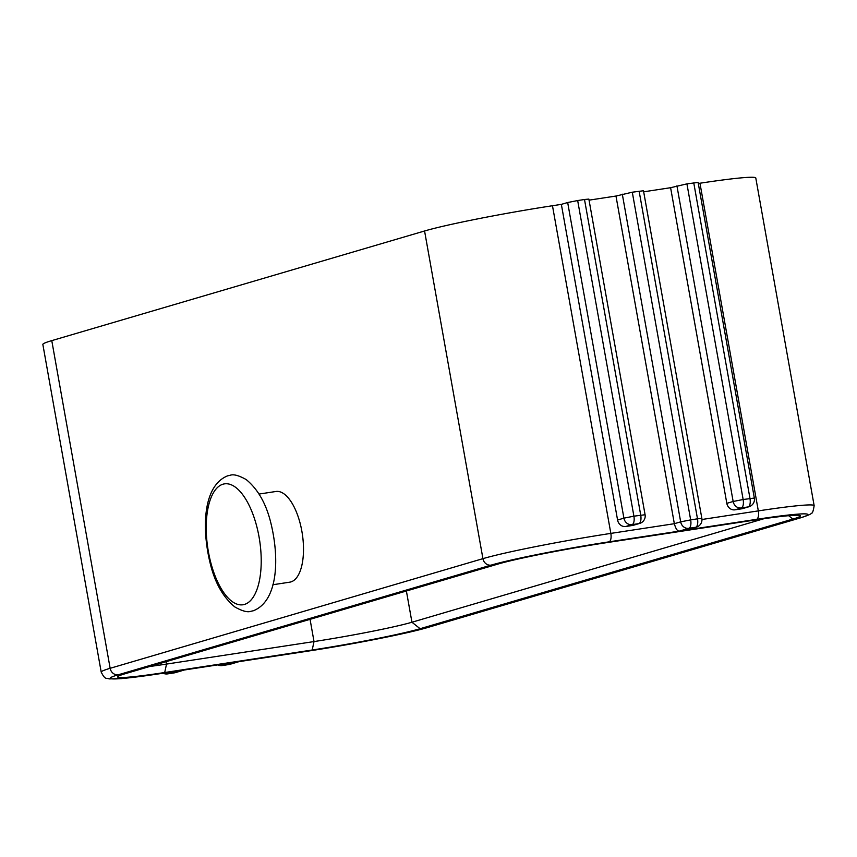 <?xml version="1.0" encoding="UTF-8"?>
<svg xmlns="http://www.w3.org/2000/svg" width="857" height="857" viewBox="0 0 857 857"><rect width="100%" height="100%" fill="white"/><g stroke="black" fill="none" stroke-linecap="round" stroke-linejoin="round"><path stroke-width="1.29" d="M679.344 531.115L609.016 541.849A90.199 4.724 -10.1 0 0 491.104 565.127A7.649 6.899 -106.4 0 1 482.93 558.646A97.848 5.121 -10.1 0 1 610.837 533.397L674.341 523.702L680.672 521.849A7.649 6.899 73.6 0 0 688.835 528.319L679.344 531.115C677.405 531.265 675.745 528.801 674.341 523.702L615.979 196.039L632.295 192.204L643.489 190.757L701.851 518.421L697.491 518.828L639.129 191.165M800.556 517.842L427.761 627.485A7.649 6.899 73.6 0 1 426.947 627.667L799.731 518.024A7.649 6.899 73.6 0 0 800.556 517.842C807.744 515.55 811.365 513.996 811.408 513.193C812.372 513.664 813.282 511.158 814.15 505.651L755.788 177.977A97.848 5.121 169.9 0 0 699.965 183.227L758.327 510.89A7.649 3.278 -98.7 0 1 756.506 519.342L686.178 530.065L696.484 527.098A7.649 7.649 0 0 0 701.851 518.421M239.017 661.647L230.019 664.293A7.649 6.899 -106.4 0 1 229.205 664.475L239.092 661.625M218.31 664.807A7.649 6.899 73.6 0 0 222.381 665.514L230.769 662.889M424.569 230.983L51.774 340.625L110.146 668.299L482.93 558.646L424.569 230.983A97.848 5.121 -10.1 0 1 552.476 205.734L561.356 204.373L617.576 520.017A7.649 6.899 73.6 0 0 625.739 526.487L632.573 525.448A7.649 6.899 73.6 0 0 633.387 525.266L639.718 523.402A7.649 7.649 0 0 0 645.085 514.736L633.901 516.182A7.649 3.278 -98.7 0 1 632.07 524.634L638.904 523.584A7.649 3.278 -98.7 0 0 640.725 515.143L584.506 199.499L577.672 200.549L567.677 202.52L623.907 518.153L633.901 516.182L577.672 200.549M561.356 204.373L567.677 202.52M163.687 673.141A7.649 6.899 73.6 0 0 167.747 673.848L176.146 671.224M167.265 673.902A7.649 3.278 -98.7 0 0 167.565 673.891A7.649 3.278 -98.7 0 0 167.747 673.848L174.582 672.809L184.469 669.96M643.671 191.818L670.603 187.704L726.822 503.348A7.649 6.899 73.6 0 0 734.995 509.819L741.819 508.779A7.649 6.899 73.6 0 0 742.644 508.597L748.964 506.733A7.649 7.649 0 0 0 754.342 498.056L743.148 499.513L686.928 183.869L698.112 182.423L754.342 498.056M670.603 187.704L686.928 183.869M698.305 183.484L699.965 183.227M589.048 200.152L615.979 196.039M51.774 340.625A97.848 5.121 169.9 0 0 42.85 344.45L101.212 672.113A97.848 5.121 169.9 0 1 110.146 668.299A7.649 6.899 -106.4 0 0 118.309 674.77L491.104 565.127M272.89 584.742L289.805 582.16A45.86 19.647 81.3 0 0 290.919 581.903A45.86 19.647 -98.7 0 0 302.093 532.54A45.86 19.647 -98.7 0 0 275.965 491.479L259.05 494.06M406.389 591.009L411.949 622.236A74.913 3.921 -10.1 0 1 314.016 641.572L166.526 664.079A74.913 3.921 -10.1 0 1 149.793 666.478M312.194 650.013L164.705 672.52A82.551 4.317 -10.1 0 1 117.677 676.709A82.551 4.317 -10.1 0 1 125.133 673.731L497.928 564.077A82.551 4.317 -10.1 0 1 605.845 542.77L753.335 520.263A82.551 4.317 -10.1 0 1 800.288 515.635A82.551 4.317 -10.1 0 1 792.907 519.063L420.112 628.717A82.551 4.317 -10.1 0 1 312.194 650.013L314.016 641.572L310.063 619.332M420.112 628.717L411.949 622.236L763.983 518.699M645.085 514.736L588.866 199.092L584.506 199.499M632.295 192.204L690.667 519.878L680.672 521.849L622.311 194.185M686.178 530.065L695.67 527.28A7.649 6.899 73.6 0 0 696.484 527.098M617.576 520.017L623.907 518.153A7.649 6.899 73.6 0 0 632.07 524.634L625.739 526.487M632.573 525.448L638.904 523.584A7.649 6.899 73.6 0 0 639.718 523.402M163.109 673.227A7.649 7.649 0 0 0 167.565 673.891L174.389 672.852A7.649 3.278 81.3 0 0 174.582 672.809A7.649 6.899 73.6 0 0 175.396 672.627L184.394 669.981M741.819 508.779L748.15 506.916A7.649 3.278 -98.7 0 0 749.982 498.474L693.752 182.83M748.964 506.733A7.649 6.899 73.6 0 1 748.15 506.916L741.326 507.955A7.649 3.278 -98.7 0 0 743.148 499.513L733.153 501.484L676.934 185.84M726.822 503.348L733.153 501.484A7.649 6.899 73.6 0 0 741.326 507.955L734.995 509.819M814.15 505.651A97.848 5.121 169.9 0 0 758.327 510.89L701.969 519.492M426.947 627.667A90.199 4.724 -10.1 0 1 309.023 650.945A7.649 3.278 81.3 0 1 308.841 650.988A7.649 3.278 81.3 0 1 308.649 651.009M609.016 541.849A7.649 3.278 -98.7 0 0 610.837 533.397L552.476 205.734M756.506 519.342A90.199 4.724 -10.1 0 1 799.731 518.024M238.696 661.679L309.023 650.945M118.309 674.77A90.199 4.724 -10.1 0 0 161.545 673.452A7.649 3.278 81.3 0 1 161.352 673.495A7.649 3.278 81.3 0 1 161.17 673.516M161.545 673.452L177.249 671.063M184.073 670.013L231.872 662.718M166.097 661.679L166.526 664.079L164.705 672.52M788.654 515.7L792.907 519.063M223.013 484.194A61.147 26.192 -98.7 0 0 208.401 551.769A61.147 26.192 -98.7 0 0 244.427 604.442A61.147 26.192 -98.7 0 0 259.039 536.868A61.147 26.192 -98.7 0 0 223.013 484.194M690.667 519.878L697.491 518.828A7.649 3.278 81.3 0 1 695.67 527.28L688.835 528.319A7.649 3.278 81.3 0 0 690.667 519.878M217.732 664.893A7.649 7.649 0 0 0 222.188 665.557A7.649 3.278 81.3 0 0 222.381 665.514L229.205 664.475A7.649 3.278 81.3 0 1 229.023 664.518A7.649 3.278 81.3 0 1 228.83 664.529M230.019 664.293A7.649 7.649 0 0 1 229.023 664.518L222.188 665.557A7.649 3.278 81.3 0 1 221.888 665.568M175.396 672.627A7.649 7.649 0 0 1 174.389 672.852A7.649 3.278 81.3 0 1 174.207 672.863M427.761 627.485C408.232 633.377 351.745 644.507 308.841 650.988L238.91 661.658M176.66 671.16L121.308 678.626L109.096 678.905C106.225 677.555 105.379 680.437 101.212 672.113M184.287 670.003L231.294 662.825M253.415 610.73L250.93 611.287C247.577 612.551 242.22 611.105 234.872 606.97C223.27 597.415 215.128 583.188 210.426 564.292C201.502 528.812 202.82 485.662 227.683 475.817L230.169 475.271C233.522 474.007 238.867 475.442 246.227 479.588C257.828 489.143 265.97 503.37 270.673 522.267C279.596 557.736 278.279 600.896 253.415 610.73"/></g></svg>
